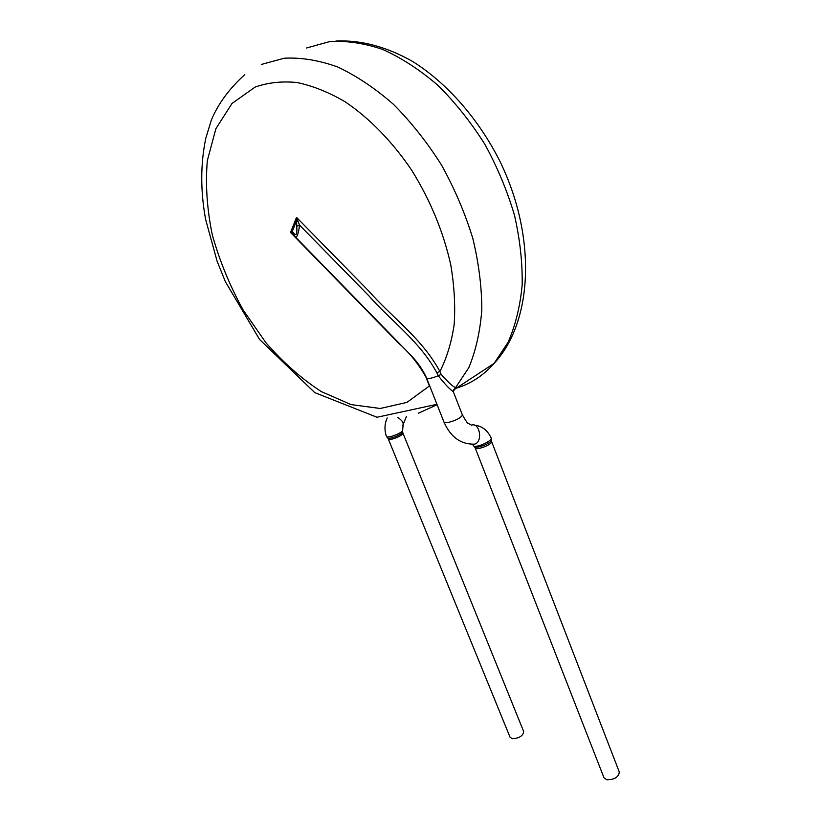 <?xml version="1.0" encoding="UTF-8"?>
<svg xmlns="http://www.w3.org/2000/svg" width="821" height="821" viewBox="0 0 821 821"><rect width="100%" height="100%" fill="white"/><g stroke="black" fill="none" stroke-linecap="round" stroke-linejoin="round"><path stroke-width="1.23" d="M387.194 417.94C384.546 423.821 384.279 429.958 386.404 436.351C386.845 439.081 403.542 432.472 402.639 430.204L403.162 424.57C403.439 422.405 401.685 420.065 397.898 417.55M402.875 432.985L523.706 731.603C523.008 735.903 519.231 738.274 512.376 738.705L510.067 737.248L388.282 438.927C388.867 441.431 404.209 435.202 402.875 432.985L402.67 431.969C402.023 434.525 389.883 439.44 387.748 438.065L386.434 436.423M453.336 391.761L453.325 391.73C449.436 388.99 444.418 383.653 438.27 375.72L436.793 372.672L439.902 371.523L441.144 374.376C447.445 381.478 451.991 385.778 454.783 387.296M296.514 217.37L368.865 291.127C391.945 317.481 422.004 338.303 439.902 371.523C446.757 358.048 451.509 342.439 454.146 324.695C455.45 305.946 454.321 285.995 450.76 264.855C443.484 232.138 430.522 200.683 411.865 170.491C392.489 141.746 369.317 117.998 344.912 101.65C328.574 92.157 312.585 85.774 296.945 82.511C281.788 81.043 267.841 82.572 255.095 87.088L231.974 103.477L215.882 128.733L207.333 160.618C205.301 184.366 206.984 209.211 212.372 235.145C219.679 261.047 229.942 285.995 243.129 309.969L266.014 342.85C283.224 362.564 301.656 378.799 321.298 391.576L351.07 404.599L380.205 408.478L406.939 402.393L429.414 385.973L425.791 376.798C418.269 363.57 409.063 352.23 398.154 342.768L290.542 232.476L296.514 217.37L299.542 225.077L296.73 226.309L296.514 217.37M436.793 372.672C419.593 340.961 390.909 321.011 368.814 295.776L299.542 225.077C298.628 232.702 297.356 236.776 295.714 237.3L294.123 235.083L293.928 233.349C296.36 236.304 297.294 233.954 296.73 226.309M298.023 221.106L296.391 221.126L292.286 231.46L290.542 232.476L292.974 233.811L292.286 231.46L293.928 233.349M294.195 235.206L293.508 234.272M293.836 234.611L292.974 233.811M453.325 391.73L462.305 414.738C466.112 421.399 468.134 424.293 468.391 423.441L471.428 425.145C479.772 422.004 483.159 441.872 474.641 444.161L472.814 444.654L473.245 445.454C474.743 448.984 493 440.826 491.132 437.962C487.469 430.122 481.783 425.832 474.076 425.073M491.163 438.055L491.338 440.508C490.548 443.504 477.36 448.492 474.661 446.932L473.276 445.495M475.143 447.814L603.999 777.826L607.017 779.827C614.652 779.581 618.757 776.984 619.311 772.038L491.563 441.452C493.123 444.264 475.882 450.945 475.143 447.814L474.651 446.932M402.803 425.247L406.498 416.339M456.281 388.189C470.741 383.838 483.353 375.556 494.129 363.375L508.076 342.295C515.393 325.598 520.083 306.592 522.156 285.287C522.567 262.956 520.021 239.629 514.5 215.307C507.275 190.883 497.382 167.176 484.811 144.219C470.915 122.196 455.296 102.584 437.952 85.363C419.983 69.929 401.613 57.973 382.832 49.496C364.237 43.164 346.503 40.537 329.632 41.604L306.52 47.987M418.258 413.261L437.121 404.722M453.182 391.207L468.791 367.695C475.8 350.834 480.141 331.561 481.814 309.876C481.804 287.114 478.797 263.264 472.793 238.326C465.076 213.255 454.69 188.871 441.626 165.206C427.248 142.474 411.198 122.185 393.464 104.339C375.146 88.309 356.509 75.84 337.544 66.932C318.815 60.231 301.04 57.326 284.23 58.219L261.314 64.459M295.755 237.331L411.362 355.78C417.684 362.297 422.743 369.676 426.54 377.937L426.561 377.988C427.936 379.076 431.846 378.327 438.27 375.72L441.144 374.376M462.305 414.738C462.449 416.114 460.222 417.868 455.655 420.024C449.282 422.61 445.382 423.256 443.935 421.963L426.561 377.988M443.935 421.963C450.596 437.111 460.827 444.51 474.641 444.161L471.972 444.264M402.67 431.969L402.639 430.245M388.282 438.927L387.738 438.065M453.171 391.083L455.245 388.877L494.129 363.375C533.404 321.216 536.482 236.027 499.845 161.132C478.571 118.994 447.281 83.29 412.953 61.667C387.009 46.797 360.645 39.808 335.912 41.05M244.812 74.578C229.233 88.709 218.078 103.887 211.336 120.112L205.784 138.287C200.468 163.913 200.406 190.944 205.609 219.371L217.113 261.222L225.344 281.634L259.549 339.432L314.771 392.633L377.034 417.253L436.967 404.312M453.295 391.658L453.89 389.534L453.018 391.135M491.338 440.508L491.563 441.452"/></g></svg>
